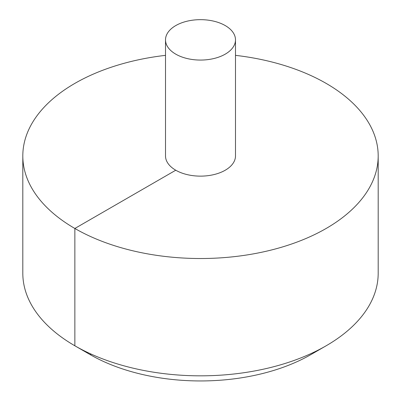 <?xml version="1.0" encoding="UTF-8"?>
<svg xmlns="http://www.w3.org/2000/svg" width="401" height="401" viewBox="0 0 401 401"><rect width="100%" height="100%" fill="white"/><g stroke="black" fill="none" stroke-linecap="round" stroke-linejoin="round"><path stroke-width="0.6" d="M165.508 55.353A177.688 102.586 0 0 0 74.857 83.388A177.688 102.586 0 0 0 22.812 155.929A177.688 102.586 0 0 0 200.5 258.52A177.688 102.586 0 0 0 378.188 155.929A177.688 102.586 0 0 0 235.492 55.353M22.812 155.929L22.812 273.241A177.688 102.586 0 0 0 74.852 345.782A177.688 102.586 0 0 0 326.148 345.782A177.688 102.586 0 0 0 378.188 273.241L378.188 155.929M165.508 39.864L165.508 155.929A34.992 20.2 0 0 0 200.5 176.134A34.992 20.2 0 0 0 235.492 155.929L235.492 39.864A34.992 20.2 0 0 0 213.888 21.198A34.992 20.2 0 0 0 175.758 25.579A34.992 20.2 0 0 0 165.508 39.864A34.992 20.2 0 0 0 200.5 60.065A34.992 20.2 0 0 0 235.492 39.864M326.148 345.782L311.011 354.519A156.285 90.23 180 0 1 311.011 354.524A156.285 90.23 180 0 1 89.989 354.519L74.852 345.782M91.388 354.213L89.989 354.524L74.857 345.782L74.857 228.47L175.758 170.214"/></g></svg>
